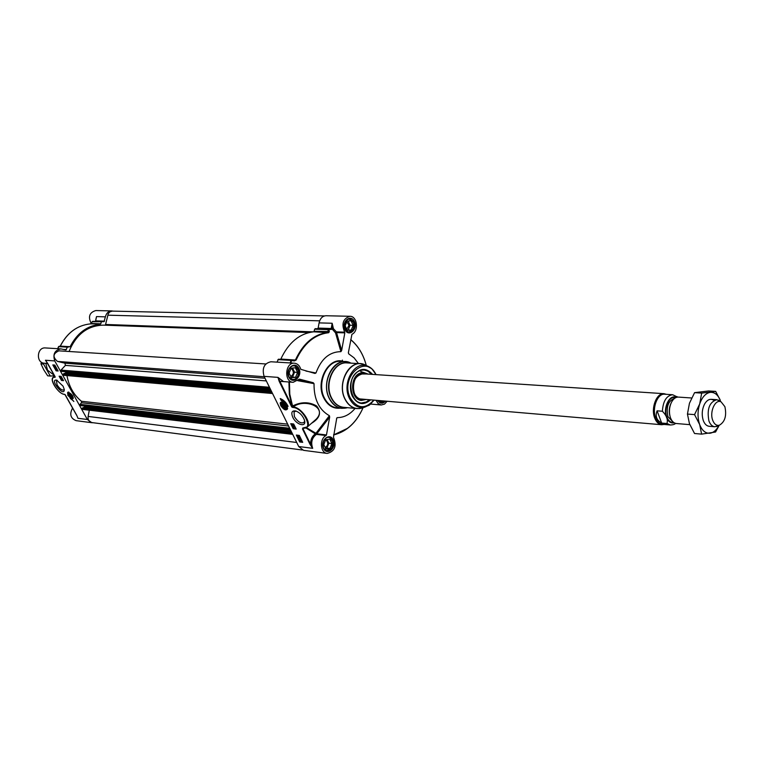 <?xml version="1.0" encoding="UTF-8"?>
<svg xmlns="http://www.w3.org/2000/svg" width="764" height="764" viewBox="0 0 764 764"><rect width="100%" height="100%" fill="white"/><g stroke="black" fill="none" stroke-linecap="round" stroke-linejoin="round"><path stroke-width="1.15" d="M45.811 363.33L47.492 370.11L54.387 375.439M54.588 375.802L50.281 376.05L43.548 364.046L44.083 363.187M41.457 362.222L40.96 363.845L43.758 369.795L47.683 375.821L50.281 376.05M43.548 364.046L40.96 363.845M713.929 400.393C710.52 398.216 707.397 399.438 704.57 404.06C701.963 409.399 701.543 414.909 703.31 420.582C704.666 424.077 706.614 425.978 709.145 426.283M719.134 425.338L715.572 432.013L701.619 434.133L699.662 424.536L694.552 414.613L699.69 403.955L701.677 393.107L715.667 391.397L720.356 400.412C717.95 394.74 714.588 392.056 710.272 392.352C705.688 393.173 702.164 397.041 699.69 403.955C697.494 411.118 697.494 417.984 699.662 424.536C702.116 430.753 705.63 433.646 710.195 433.207C713.328 432.644 716.059 430.438 718.37 426.57L719.01 425.405M715.667 391.397L708.572 390.958L694.571 392.658L689.462 403.23L687.447 414.069L689.453 423.686L694.533 433.503L701.619 434.133M701.677 393.107L694.571 392.658M694.552 414.613L687.447 414.069M64.806 373.443L65.905 372.603L65.551 371.724M272.528 393.47L63.765 375.296L63.135 374.159L64.271 373.424M290.444 429.75L80.545 405.588L80.077 404.328L81.509 402.752L81.442 401.272C73.764 395.017 68.932 386.45 66.955 375.573M83.744 407.594L84.861 406.725L84.632 406.066M292.679 434.296L82.751 409.418L82.149 408.31L83.266 407.565M302.238 449.996L91.785 422.559C89.006 421.823 87.774 419.78 88.108 416.428L89.312 410.201M105.384 325.197L108.259 313.756L109.73 311.922L112.193 311.11L324.509 315.933M69.066 351.488C76.171 334.26 87.698 325.483 103.656 325.139L308.933 332.579M61.426 371.333L270.208 388.761L61.512 371.39L61.015 370.101L65.427 365.383L64.921 363.187L57.51 361.429C52.468 357.074 52.917 353.551 58.876 350.848L265.786 363.96M691.621 397.987L678.384 397.089C675.538 397.041 673.16 398.913 671.26 402.723C669.264 407.317 668.911 412.044 670.181 416.886L670.505 417.86C671.871 421.317 673.829 423.208 676.379 423.523L689.825 424.66M677.611 397.099L677.009 396.583M661.662 423.065C656.629 420.305 655.101 416.227 657.088 410.831L662.388 411.242C666.619 415.568 668.137 419.656 666.953 423.514L661.662 423.065L657.088 410.831M677.572 397.108L672.664 394.74L664.699 394.214C657.537 393.202 651.721 408.32 655.674 417.86C657.241 421.795 659.485 423.944 662.417 424.306L670.372 424.985C673.008 424.879 674.746 424.354 675.586 423.39M666.332 394.319L664.031 393.68C656.629 392.639 650.632 408.234 654.719 418.08C656.333 422.139 658.654 424.354 661.672 424.727L664.05 424.45M720.013 401.148L716.813 399.696C709.384 402.045 706.757 409.141 708.925 420.964C710.272 424.507 712.22 426.436 714.76 426.751L718.141 425.796M712.716 420.286C714.254 424.182 716.46 425.834 719.316 425.252C724.96 421.919 726.812 415.731 724.893 406.677L721.092 401.854C715.324 398.751 709.345 411.825 712.716 420.286M69.581 394.959L69.667 394.167L70.594 394.577L71.367 396.573L69.581 394.959L70.269 394.434M70.431 396.163L71.262 395.523M93.141 422.74L91.89 422.721L87.373 419.503L54.75 360.933C52.649 354.133 54.721 350.122 60.948 348.89L65.885 349.988L67.404 347.171L70.126 346.694L60.318 346.121C67.242 332.693 77.25 325.283 90.353 323.888L91.279 323.267M73.258 398.044L72.58 395.628L68.349 392.075C65.236 392.495 72.609 401.463 73.258 398.044L73.029 398.292M64.252 389.344L63.966 389.85C62.056 390.566 59.764 388.933 57.109 384.932L56.431 380.596L57.214 380.291M77.183 416.237L64.854 394.405M60.948 348.89L45.362 347.935C36.853 347.028 35.765 362.938 44.322 363.215L47.76 363.54L45.439 360.245L46.766 362.002M56.116 370.836L52.821 364.925L54.817 365.077L58.121 371.008L56.116 370.836L58.007 370.798M61.492 380.472L59.114 376.194L61.12 376.375L63.508 380.653L61.492 380.472L63.383 380.443M73.85 401.472L67.624 395.103L73.85 401.472M63.068 386.164L56.641 380.1C48.867 378.915 64.539 398.168 64.271 389.468L63.068 386.164M101.278 322.074L100.8 323.802L91.145 323.468L92.253 321.768L104.009 321.654L105.394 316.84C106.358 313.087 108.498 311.12 111.811 310.919L113.206 311.139M111.811 310.919L95.825 310.556C89.493 312.409 87.927 316.659 91.126 323.306L90.333 323.888L100.8 323.802M100.313 324.242C87.153 325.655 77.088 333.142 70.126 346.694M101.784 321.634L92.349 321.568M95.872 319.887L96.512 316.592L95.853 319.467M72.628 408.024C69.295 414.107 70.46 418.319 76.114 420.658L91.89 422.721M77.46 417.039L76.677 415.205M77.164 416.275L77.938 418.29L87.373 419.503M76.639 415.129L65.169 394.635L64.166 394.243C57.606 393.938 47.712 376.346 54.693 377.32L55.065 376.595L47.76 363.54M70.145 398.292L73.65 401.119M59.468 376.232L61.731 380.291M61.301 378.763L62.629 379.412L61.578 379.039L61.894 379.813L61.445 378.648L62.591 379.546M62.046 378.858L62.638 379.097M60.9 378.065L62.199 378.629M60.585 377.464L61.235 377.397M60.996 377.12L61.626 377.617M54.378 365.832L55.17 366.491M53.165 364.953L56.355 370.664M54.359 365.459L55.104 366.109M56.565 369.633L57.644 370.53L56.851 369.766L56.737 370.406L56.364 369.48L56.908 370.339M56.402 369.451L57.348 369.623L57.644 370.53M55.39 368.181L56.708 368.821L55.667 368.468L55.982 369.241L55.533 368.067L56.67 368.964M56.125 368.277L56.765 368.573M55.008 367.494L55.667 367.436M55.428 367.15L56.059 367.646M55.734 366.71L53.738 365.192L55.591 366.854M53.738 365.192L55.17 365.708M71.978 397.557L72.303 396.783L69.4 393.25C68.321 394.692 69.19 396.124 71.978 397.557M72.313 396.85L71.539 397.223M68.961 393.928L69.514 393.288M69.228 393.546C71.596 394.74 72.332 395.962 71.424 397.194L68.961 394.195L69.228 393.546M363.158 399.19L361.487 399.247C358.45 398.894 356.1 397.022 354.429 393.651C351.602 382.401 354.611 375.716 363.435 373.596L365.077 373.902M360.952 399.18L362.079 399.104M363.998 373.835L362.9 373.577M283.616 406.887L282.623 405.417L282.938 404.462L285.23 406.438L284.915 407.393L283.616 406.887L284.781 405.77M282.623 405.417L283.492 404.681M369.575 399.744L366.462 401.979L361.343 403.01L366.414 401.998L369.547 399.744M371.476 374.322L367.99 371.161L363.855 369.852L366.29 370.359L369.098 371.896L371.505 374.331M368.162 374.112L363.521 372.412L359.739 373.243C349.339 377.464 350.733 399.887 361.391 400.431L366.233 399.457M366.214 373.978L359.653 374.007C348.661 378.533 352.252 402.361 363.444 399.505L364.294 399.286M369.652 399.753L365.708 402.361L361.391 403.02C357.485 402.552 354.458 400.135 352.299 395.79L351.507 393.785C349.826 388.198 350.237 382.764 352.739 377.492C355.566 372.316 359.29 369.776 363.912 369.862L368.076 371.151L371.581 374.331M317.547 328.682L314.615 329.198L327.928 329.637L328.3 332.34C314.099 334.116 303.155 343.303 295.458 359.901L294.388 360.894L296.088 360.083C303.738 343.58 314.615 334.451 328.73 332.684L329.332 331.576L328.902 329.446L327.928 329.637L328.482 329.103L315.169 328.663M344.822 332.884L341.661 350.466L336.552 332.588L344.822 332.884L344.679 332.168C341.269 323.907 343.017 318.617 349.912 316.286C357.304 315.99 359.004 331.318 351.937 334.307L348.422 352.385L348.69 353.847L348.374 352.748M299.364 379.145L293.137 382.315C283.75 382.086 285.125 362.146 294.455 363.206L270.905 361.764C264.153 363.301 261.871 368.162 264.077 376.356L298.724 446.539L303.547 450.34L327.183 453.424C334.842 451.4 336.934 445.995 333.467 437.228L336.771 418.023M344.679 332.168L336.408 331.882L333.429 328.701L332.292 329.208L335.53 332.856L340.916 351.65C329.465 351.784 321.147 358.899 315.971 372.985L314.93 373.443L300.796 369.318C299.66 365.622 297.549 363.588 294.455 363.206M291.628 359.968L278.488 359.195L276.979 362.136M281.037 402.236L281.668 401.912M287.55 408.769L287.121 409.361M280.76 405.674C283.95 410.087 286.223 411.022 287.579 408.473C286.729 404.748 284.666 402.571 281.391 401.931L280.207 403.134L280.76 405.674M304.597 420.773L304.129 422.33C301.14 423.934 297.893 422.034 294.379 416.619L294.025 411.844L296.184 411.108M288.926 381.99L289.317 394.339L291.896 406.066L277.972 377.397L279.175 381.312L291.743 406.992L292.765 406.897L289.804 394.253L289.422 382.029M310.06 444.409L312.696 448.325L310.566 444.218L310.06 444.409L302.468 428.891L303.26 428.079C313.937 429.807 303.356 408.014 293.185 407.489L291.953 406.209L291.743 406.992L292.698 407.441M299.297 435.413L302.706 442.346L299.717 441.974L296.317 435.05L299.297 435.413M293.682 423.991L296.184 429.082L293.204 428.738L290.702 423.667L293.682 423.991M280.226 398.56C283.625 399.897 286.252 402.504 288.104 406.381C286.213 403.029 283.902 401.062 281.181 400.498L280.226 398.56M292.765 417.239C296.403 425.233 307.147 427.773 304.368 419.904C302.592 415.501 299.717 412.522 295.754 410.965C291.877 410.411 290.883 412.503 292.765 417.239M318.139 328.081L319.085 322.886L332.168 323.258L332.302 328.663L333.352 328.415L332.168 323.258L331.223 328.51L318.139 328.081L317.604 328.682M331.07 328.873L328.902 329.446L331.27 329.465L331.882 329.093L331.223 328.51L332.445 329.179M329.332 331.576L314.09 331.28L314.615 329.198M296.088 360.083L280.846 359.042C288.505 342.644 299.412 333.562 313.565 331.815L328.73 332.684M314.09 331.28L313.565 331.815M291.714 359.978L294.379 360.293L291.714 359.978L291.724 360.589L294.388 360.894M336.523 418.691L337.249 417.621C344.029 417.593 349.979 414.518 355.088 408.396M387.147 401.243L384.493 404.137L381.198 404.987L378.123 403.583L375.983 400.288M358.488 363.588L354.095 357.858L348.69 353.847M349.912 316.286L326.018 315.742C322.475 315.99 320.164 318.368 319.085 322.886M315.971 372.985L305.963 371.065M340.916 351.65L341.661 350.466M335.53 332.856L336.552 332.588L336.408 331.882L335.53 332.856M297.75 380.682L314.033 383.652L313.24 382.716L298.447 380.004M298.724 446.539L312.696 448.325C310.671 442.528 311.874 437.906 316.286 434.468L329.685 417.048L326.467 434.936L316.869 433.818L306.488 427.716M329.685 417.048L329.389 415.712L316.029 433.169L316.487 434.401L326.085 435.518L326.467 434.936M299.536 379.154L313.24 382.716M311.435 423.361C320.001 418.204 321.739 412.417 316.659 405.99C309.439 401.854 301.732 401.702 293.557 405.512L292.364 405.865M303.26 428.079L307.5 426.828C311.674 422.311 300.901 407.202 293.281 406.945L293.911 406.41L293.557 405.512M293.185 407.489L292.793 406.897L293.911 406.41C305.333 398.455 327.937 407.279 316.134 419.226L307.5 426.828L302.754 428.021M286.061 381.771L279.175 381.312M314.033 383.652C313.861 399.104 318.98 409.791 329.389 415.712M327.183 453.424C320.192 452.985 319.304 438.708 326.085 435.518M305.972 427.974L316.286 434.468L315.818 433.245L315.58 433.704C312.218 435.91 310.556 439.415 310.566 444.218L302.974 428.699L302.468 428.891M280.665 398.712L281.438 400.279L285.965 402.857M291.084 423.705L293.452 428.518L296.05 428.814M292.994 424.545L293.787 425.825L291.972 424.994L292.087 424.44L293.452 425.472L293.175 424.564L293.787 425.825M292.22 424.688L292.707 425.653M292.029 424.44L293.233 425.032M292.316 425.729L294.216 426.646M293.71 427.267L294.551 427.362L293.386 427.229L293.834 427.725M292.937 426.961L294.551 427.362M300.071 440.14L301.121 440.99M299.717 441.974L302.573 442.069M296.699 435.098L299.975 441.754M299.956 440.446L301.035 441.305M298.839 436.378L298.227 435.738L298.485 436.683L297.626 436.406L297.167 435.47L298.161 436.387L297.855 435.556L298.514 435.681L298.686 436.511M298.17 435.738L298.485 436.683M297.167 435.47L297.96 436.139M297.97 435.49L299.03 436.626M299.154 437.037L299.946 438.307L298.132 437.466L298.256 436.932L299.612 437.963L299.335 437.056L299.946 438.307M298.38 437.17L298.858 438.135M298.189 436.932L299.392 437.514M299.507 439.004L300.338 439.099L299.173 438.956L299.622 439.453M298.734 438.689L300.338 439.099M299.297 439.777L301.388 440.742L301.79 441.659L300.911 441.688L299.278 439.892L301.646 441.793M299.841 440.207L301.159 441.267L299.841 440.207M299.784 440.303L301.102 441.363L299.784 440.303M372.565 374.398C365.65 366.921 359.051 367.856 352.777 377.215C350.189 382.668 349.759 388.284 351.497 394.062L352.319 396.134C357.428 404.576 363.53 405.808 370.635 399.83M379.211 401.683L384.13 400.985M380.147 402.58L384.273 400.995M344.258 325.856C346.13 332.856 349.158 333.849 353.36 328.854L354.057 325.283L353.56 322.542C349.282 317.175 346.178 318.273 344.258 325.856M347.257 330.334L345.166 325.808L347.095 321.042L351.087 320.813L353.159 325.34L351.249 330.096L347.257 330.334M348.097 332.474L353.35 329.036L354.085 325.263L353.551 322.36L348.527 318.617M346.76 329.255L348.986 325.311L346.827 321.692M347.123 330.048L348.155 329.991L350.065 325.244L348.097 320.985M353.159 325.34L350.065 325.244M351.249 330.096L348.155 329.991M290.874 378.81C293.978 380.281 296.384 379.116 298.094 375.315L298.399 370.827L295.84 366.672C290.081 362.47 284.838 375.248 290.874 378.81M295.582 377.32L291.332 377.683L289.098 373.08L291.132 368.133L295.382 367.79L297.597 372.383L295.582 377.32L292.526 377.101L294.541 372.173L292.536 368.019M291.886 379.765L292.574 379.87C295.095 379.88 296.948 378.409 298.113 375.449L298.438 370.693L295.735 366.3L292.86 365.564M290.75 376.471C293.806 374.456 294.15 371.944 291.781 368.926L290.95 368.563M291.113 377.225L292.526 377.101M297.597 372.383L294.541 372.173M325.483 450.091C327.985 451.314 330.124 450.483 331.901 447.589L332.627 441.64L330.268 438.058C324.748 434.2 319.705 446.854 325.483 450.091M330 448.458L325.932 448.974L323.793 444.581L325.75 439.672L329.828 439.176L331.939 443.559L330 448.458L326.935 448.067L328.873 443.187L327.097 439.51M326.152 450.884L331.882 447.761L332.646 441.458L330.153 437.676L327.842 437.037M325.225 447.523C328.167 445.441 328.501 442.977 326.228 440.131L325.674 439.873M325.569 448.239L326.935 448.067M331.939 443.559L328.873 443.187M282.117 403.354C278.898 404.71 287.398 411.968 286.185 406.811L282.938 403.392L282.117 403.354M281.868 404.633L282.995 403.411M286.28 407.231L284.924 408.167M285.421 408.157L281.973 405.207C280.942 400.852 288.143 406.992 285.421 408.157M342.387 360.102L342.549 361.487M270.762 389.898L65.905 372.603M65.943 372.431L270.657 389.669M271.354 391.101L64.138 373.415M271.879 392.152L63.135 374.159M271.994 392.381L63.097 374.341M272.471 393.355L63.555 375.153M287.675 424.163L81.442 401.272M288.601 426.035L81.509 402.752M289.699 428.251L80.077 404.328M289.957 428.776L80.029 404.739M290.435 429.731L80.468 405.541M290.74 430.371L84.9 406.543M290.855 430.6L84.861 406.725M291.504 431.908L83.123 407.546M292.058 433.026L82.149 408.31M292.173 433.255L82.111 408.482M292.641 434.21L82.55 409.284M296.718 442.48L88.108 416.428M319.658 320.823L107.781 315.179M313.211 331.843L105.976 324.48M264.258 376.728L57.51 361.429M265.003 378.228L64.921 363.187M266.33 380.921L65.427 365.383M269.463 387.262L61.015 370.101M269.721 387.787L60.967 370.511M671.145 402.972C669.044 407.384 668.701 411.939 670.104 416.619M672.74 421.632L667.956 416.695C665.988 406.906 668.166 400.813 674.507 398.416M675.405 397.815C669.264 395.284 663.353 408.559 666.886 417.087C668.433 420.907 670.658 422.664 673.542 422.358M674.173 422.798C670.897 423.542 668.357 421.747 666.571 417.421C662.703 408.1 669.598 393.794 676.102 397.481M666.953 423.514L670.372 424.985M672.664 394.74C666.504 395.551 663.076 401.052 662.388 411.242M57.711 348.69L58.541 346.646L67.404 347.171M66.439 349.587L63.46 349.406M54.75 360.933L45.439 360.245L46.528 361.716M104.553 321.157L95.681 320.87L96.512 316.592L105.394 316.84M95.538 321.166L96.044 318.531M92.73 321.338L103.598 321.644M67.9 346.808L59.076 346.283L57.692 348.69M57.625 348.69L59.076 346.283L67.939 346.808M60.098 346.34L60.213 346.159C67.127 332.722 77.174 325.311 90.333 323.888L90.314 323.898M61.779 343.294L60.299 346.121M55.018 377.349L55.065 376.662M54.693 377.32L53.022 377.397L52.363 379.393M55.199 376.891L46.184 361.257M72.561 398.378C73.038 395.723 71.644 393.746 68.378 392.429C67.9 395.083 69.295 397.07 72.561 398.378M68.875 392.123L67.929 393.097M72.093 398.407L73.277 397.748M365.24 373.911C351.259 368.907 348.747 402.045 363.32 399.209M363.989 372.66L360.675 371.457M371.399 374.322C367.914 370.139 363.845 369.022 359.204 370.96C343.943 377.416 351.774 410.087 366.491 401.854L369.47 399.734M360.665 400.307L364.8 399.333M366.73 374.016L362.776 372.431M365.402 373.644L360.579 372.889M358.564 399.524L363.444 399.505M277.905 359.634L291.084 360.417L290.158 362.948M264.077 376.356L277.972 377.378L283.52 381.58L293.137 382.315M278.488 359.195L291.667 359.968L290.845 362.986M333.61 434.917L347.553 428.327M363.072 407.718C356.368 422.654 346.56 431.65 333.639 434.716M350.695 339.703C358.173 345.891 363.368 354.477 366.281 365.459C363.406 354.486 358.211 345.853 350.714 339.579M331.27 329.465L317.108 328.663M288.811 377.044C292.727 385.199 302.869 376.556 298.905 368.515C295.057 360.331 284.81 368.916 288.811 377.044M288.821 376.805C287.14 370.435 288.887 366.653 294.073 365.459L298.39 368.716C300.061 375.105 298.285 378.877 293.07 380.033L288.821 376.805M303.489 428.241L302.974 428.699L303.289 428.126M323.535 448.497C327.278 456.299 337.01 447.475 333.219 439.787C329.551 431.966 319.705 440.742 323.535 448.497M323.535 448.239C321.94 441.802 323.755 438.058 328.959 437.008L332.712 439.988C334.288 446.434 332.464 450.168 327.231 451.19L323.535 448.239M377.607 400.431C379.994 403.879 382.64 404.099 385.543 401.11M384.913 401.052L381.141 402.809L377.731 400.441M344.927 329.618C348.585 337.65 358.135 329.504 354.429 321.577C350.838 313.517 341.183 321.615 344.927 329.618M344.917 329.399C343.342 323.363 344.908 319.734 349.616 318.493L353.923 321.778C355.489 327.823 353.904 331.452 349.177 332.665L344.917 329.399M343.619 361.544C328.998 355.957 314.969 381.36 323.793 397.987C327.708 405.474 333.142 408.864 340.085 408.167M347.572 407.699L342.005 408.348L337.163 407.9C331.652 407.212 327.364 403.841 324.299 397.786C316.497 382.965 327.078 359.748 340.687 361.382L345.548 361.658C331.92 360.016 321.329 383.327 329.131 398.206C332.197 404.29 336.485 407.67 342.005 408.348L347.333 407.756M350.724 363.043L345.548 361.658L350.953 363.148M347.544 407.689C339.856 409.685 333.772 406.515 329.294 398.187C319.982 380.625 336.341 354.544 350.924 363.148M373.797 400.107C365.154 409.58 357.313 408.864 350.275 397.939C339.598 376.919 366.166 353.111 375.726 374.608M376.031 374.627C374.026 370.416 371.218 367.579 367.627 366.118C354.658 360.083 341.441 383.127 349.387 398.34C353.044 405.35 358.077 408.329 364.504 407.269L369.738 404.815L374.093 400.126M363.177 407.68L361.095 408.32C354.257 409.456 348.881 406.286 344.984 398.837C336.504 382.64 350.6 358.125 364.418 364.571L366.376 365.517M365.889 365.278L364.667 364.686M362.948 364.103L360.512 363.712C347.524 362.126 337.411 384.54 344.831 398.837C347.754 404.681 351.841 407.938 357.103 408.578L359.577 408.568M361.353 408.243L362.661 407.842M348.403 362.995C334.938 359.51 323.229 382.726 331.118 397.71C334.441 404.194 339.073 407.441 345.032 407.46M374.15 400.135L369.079 405.292L361.095 408.32L357.103 408.578L343.685 407.336C338.442 406.687 334.355 403.468 331.442 397.681C324.031 383.528 334.107 361.353 347.057 362.919L360.512 363.712L364.418 364.571L371.858 368.773L376.089 374.627M281.448 402.341C280.101 405.55 281.715 407.966 286.299 409.599C287.665 406.4 286.042 403.984 281.448 402.341M285.411 409.599L287.245 409.227L287.56 408.081M282.355 402.007L280.827 402.437L280.531 403.908M718.37 426.57L718.275 427.171M271.344 391.063L64.205 373.386M272.547 393.517L63.765 375.296M290.463 429.788L80.545 405.588M291.485 431.87L83.2 407.527M292.707 434.353L82.751 409.418M270.236 388.828L61.512 371.39M359.854 398.913L661.672 424.727M361.773 373.682L664.031 393.68M709.107 426.274L714.76 426.751M711.15 399.314L716.813 399.696M721.092 401.854L718.437 400.097M719.316 425.252L716.422 426.589M94.564 321.338L92.243 321.606M91.136 323.296L92.224 321.634M53.394 377.12L54.75 376.098M64.997 394.549L64.357 394.377C58.847 394.109 49.354 380.462 53.022 377.397M68.168 392.314C68.244 395.838 69.868 397.824 73.057 398.273L73.153 398.197M294.57 411.366L294.025 411.844M363.101 407.709C356.444 422.645 346.617 431.717 333.601 434.936M370.712 404.06L381.198 404.987M293.07 380.033C291.972 380.3 290.587 379.24 288.926 376.862C287.274 370.406 288.983 366.605 294.073 365.459M327.231 451.19L323.64 448.315C322.083 441.793 323.86 438.02 328.959 437.008M381.141 402.809L377.808 400.451M349.177 332.665L345.022 329.456C343.485 323.334 345.013 319.677 349.616 318.493M292.087 379.842L292.574 379.87M293.08 365.517L293.557 365.545M280.827 402.437C278.927 402.284 282.145 409.838 286.5 409.695L287.35 409.141"/></g></svg>
